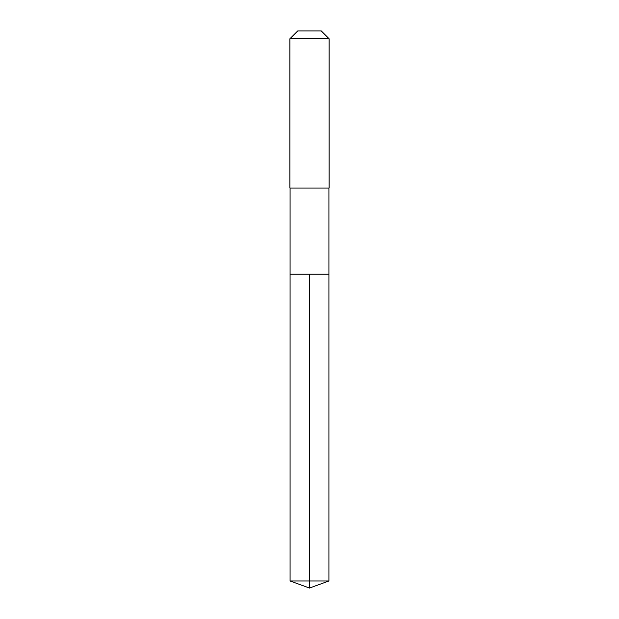 <?xml version="1.0" encoding="UTF-8"?>
<svg xmlns="http://www.w3.org/2000/svg" width="619" height="619" viewBox="0 0 619 619"><rect width="100%" height="100%" fill="white"/><g stroke="black" fill="none" stroke-linecap="round" stroke-linejoin="round"><path stroke-width="0.93" d="M290.079 274.194L290.079 188.075L328.921 188.075L328.921 274.194L290.079 274.194L309.5 274.194L309.5 580.978L309.5 274.194L328.921 274.194L328.921 580.978L290.079 580.978L290.079 274.194L290.079 580.978L309.5 588.05L309.5 580.978L309.5 588.05L290.079 580.978M328.921 188.075L290.079 188.075M329.115 38.796L321.269 30.95L297.731 30.95L289.885 38.796L329.115 38.796L329.115 187.882M289.885 38.796L289.885 187.882M309.5 588.05L328.921 580.978"/></g></svg>
